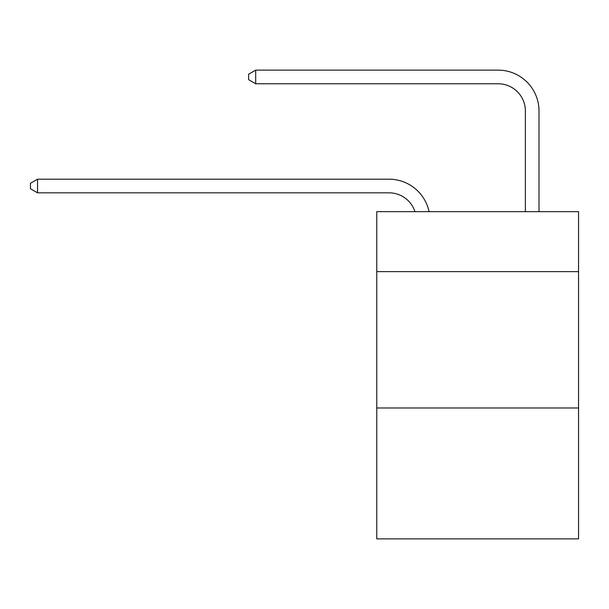 <?xml version="1.0" encoding="UTF-8"?>
<svg xmlns="http://www.w3.org/2000/svg" width="609" height="609" viewBox="0 0 609 609"><rect width="100%" height="100%" fill="white"/><g stroke="black" fill="none" stroke-linecap="round" stroke-linejoin="round"><path stroke-width="0.91" d="M578.55 271.644L578.55 211.65L376.765 211.65L376.765 271.644L578.55 271.644L578.55 538.874L376.765 538.874L376.765 271.644M578.55 407.984L376.765 407.984M389.029 192.832A27.268 27.268 -19.7 0 1 414.957 211.65A27.268 27.268 -39.4 0 0 389.029 192.832L37.537 192.832L30.45 188.744L30.45 183.294L37.537 179.198L389.029 179.198A40.902 40.902 160.3 0 1 429.056 211.65M525.377 211.65L525.377 111.028A27.268 27.268 80.8 0 0 498.109 83.76L255.689 83.76L248.601 79.672L248.601 74.214L255.689 70.126L498.109 70.126A40.902 40.902 39.4 0 1 539.011 111.028L539.011 211.65M37.537 192.832L37.537 179.198L389.029 179.198M525.377 111.028A27.268 27.268 -140.6 0 0 498.109 83.76A27.268 27.268 -140.6 0 1 525.377 111.028A27.268 27.268 -140.6 0 0 498.109 83.76A27.268 27.268 -140.6 0 1 525.377 111.028A27.268 27.268 -140.6 0 0 498.109 83.76A27.268 27.268 -140.6 0 1 525.377 111.028A27.268 27.268 -140.6 0 0 498.109 83.76A27.268 27.268 -140.6 0 1 525.377 111.028A27.268 27.268 -140.6 0 0 498.109 83.76A27.268 27.268 -140.6 0 1 525.377 111.028A27.268 27.268 -140.6 0 0 498.109 83.76A27.268 27.268 -140.6 0 1 525.377 111.028A27.268 27.268 -140.6 0 0 498.109 83.76A27.268 27.268 -140.6 0 1 525.377 111.028A27.268 27.268 -140.6 0 0 498.109 83.76A27.268 27.268 -140.6 0 1 525.377 111.028A27.268 27.268 -140.6 0 0 498.109 83.76A27.268 27.268 -140.6 0 1 525.377 111.028A27.268 27.268 -140.6 0 0 498.109 83.76A27.268 27.268 -140.6 0 1 525.377 111.028A27.268 27.268 -140.6 0 0 498.109 83.76A27.268 27.268 -140.6 0 1 525.377 111.028A27.268 27.268 -140.6 0 0 498.109 83.76A27.268 27.268 -140.6 0 1 525.377 111.028A27.268 27.268 -140.6 0 0 498.109 83.76A27.268 27.268 -140.6 0 1 525.377 111.028A27.268 27.268 -140.6 0 0 498.109 83.76A27.268 27.268 -140.6 0 1 525.377 111.028A27.268 27.268 -140.6 0 0 498.109 83.76A27.268 27.268 -140.6 0 1 525.377 111.028A27.268 27.268 -140.6 0 0 498.109 83.76A27.268 27.268 -140.6 0 1 525.377 111.028A27.268 27.268 -140.6 0 0 498.109 83.76A27.268 27.268 -140.6 0 1 525.377 111.028A27.268 27.268 -140.6 0 0 498.109 83.76A27.268 27.268 -140.6 0 1 525.377 111.028A27.268 27.268 -140.6 0 0 498.109 83.76A27.268 27.268 -140.6 0 1 525.377 111.028A27.268 27.268 -140.6 0 0 498.109 83.76A27.268 27.268 -140.6 0 1 525.377 111.028A27.268 27.268 -140.6 0 0 498.109 83.76A27.268 27.268 -140.6 0 1 525.377 111.028A27.268 27.268 -140.6 0 0 498.109 83.76A27.268 27.268 -140.6 0 1 525.377 111.028A27.268 27.268 -140.6 0 0 498.109 83.76A27.268 27.268 -140.6 0 1 525.377 111.028A27.268 27.268 -140.6 0 0 498.109 83.76A27.268 27.268 -140.6 0 1 525.377 111.028M255.689 70.126L255.689 83.76"/></g></svg>
